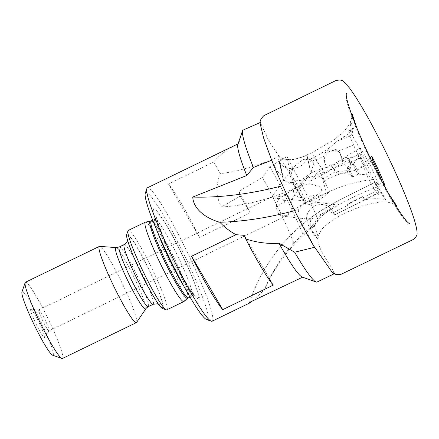 <?xml version="1.0" encoding="UTF-8"?>
<svg xmlns="http://www.w3.org/2000/svg" width="439" height="439" viewBox="0 0 439 439"><rect width="100%" height="100%" fill="white"/><g stroke="black" fill="none" stroke-linecap="round" stroke-linejoin="round"><path stroke-width="0.33" stroke-dasharray="2.19 1.65" d="M350.399 163.176L364.589 155.082L360.304 148.075L346.031 156.224L349.351 160.444L350.399 163.176A8.824 7.408 -15 0 1 345.383 170.875A8.824 7.408 -15 0 1 336.79 170.941L334.222 169.075L330.902 164.855L316.343 173.158L322.813 178.914L324.273 180.895L329.546 191.195C320.311 196.787 312.557 200.568 306.29 202.538L302.087 193.286L292.665 176.917L292.204 181.038L292.456 182.256L293.043 183.765L300.281 185.96A176.522 91.619 144.6 0 1 221.415 206.939L240.303 196.052L250.131 212.904A74.136 7.743 64.1 0 0 238.904 191.316L240.303 196.052M324.273 180.895C331.127 177.027 338.447 174.146 346.223 172.247L357.187 170.019L365.89 162.518L370.269 157.974M271.829 160.669C275.472 165.613 275.324 172.335 282.82 175.589L282.716 177.614L283.698 179.595C285.334 181.916 288.719 182.887 293.861 182.509A176.522 82.614 -17 0 1 282.661 185.664M316.343 173.158C315.24 176.044 313.15 178.75 310.071 181.274A176.522 91.619 144.6 0 0 325.096 173.235L361.599 152.448L350.042 130.943A37.414 3.907 64.1 0 0 349.164 130.784A37.414 3.907 64.1 0 0 349.57 135.816L357.878 154.835L342.469 160.767L340.263 154.237L338.244 151A8.824 7.71 -35 0 0 328.915 149.924A8.824 7.71 -35 0 0 323.554 156.646L323.938 160.52L326.144 167.05L310.433 173.098L309.429 166.063L307.805 160.131L306.971 155.077C297.538 159.807 288.099 161.245 278.65 159.384C279.879 163.034 281.267 168.439 282.82 175.589M309.429 166.063L306.971 155.077A14.119 10.432 167.4 0 1 296.303 167.808A14.119 10.432 167.4 0 1 279.89 162.529L283.698 179.595M307.805 160.131C318.758 155.697 328.526 149.348 337.114 141.095C342.854 137.967 347.644 134.586 351.491 130.948L350.108 122.788L350.959 122.541L343.172 132.38L333.437 140.228L311.641 152.865C301.648 156.937 289.279 163.725 279.105 156.454A166.633 86.488 144.6 0 1 220.373 173.674C215.522 185.456 215.867 196.546 221.415 206.939M260.322 124.259L260.343 122.465L268.41 140.096L279.105 156.454M396.949 206.259C398.398 206.176 387.939 199.8 377.957 202.346C368.765 203.954 359.865 206.654 351.249 210.457C339.698 214.797 329.749 221.174 321.403 229.581C318.538 234.964 317.512 237.801 318.313 238.092C318.324 237.159 316.985 233.01 314.297 225.641L314.977 225.416C312.958 226.315 317.068 222.485 318.374 220.927L318.692 220.652L304.622 190.323L287.04 156.624L290.283 174.695L292.665 176.917M333.728 212.712L334.897 214.726L349.433 207.356L348.303 206.934L347.683 205.43L332.537 213.107L334.93 214.825L331.429 209.162A14.119 13.444 149.9 0 0 312.903 207.049A14.119 13.444 149.9 0 0 308.178 224.944L309.149 226.711A14.119 13.444 149.9 0 0 309.292 226.963A14.119 13.444 149.9 0 0 310.433 228.62C314.154 233.318 316.519 236.692 317.523 238.739C319.032 251.552 328.701 261.43 334.244 272.685L334.952 273.409L331.928 271.911M145.49 222.096A44.13 4.609 -115.9 0 1 168.669 259.63A44.13 4.609 -115.9 0 1 184.018 301.445M166.815 309.83A44.13 4.609 64.1 0 0 166.957 309.72A44.13 4.609 64.1 0 0 151.334 267.34A44.13 4.609 64.1 0 0 128.303 230.409M296.846 187.063L309.671 183.782L320.898 187.14L321.71 190.784L318.423 194.252L305.341 197.956L298.915 197.402L293.834 194.51L293.493 190.521L296.846 187.063L280.126 197.945A11.65 1.218 -115.9 0 1 279.281 195.564L280.856 197.248C284.017 195.168 286.848 195.031 289.356 196.826L290.108 200.897L291.381 199.438L333.98 204.338C337.295 204.256 328.871 210.034 324.026 212.575C318.017 215.988 313.397 218.238 310.17 219.313L283.402 216.257C281.668 215.544 280.269 213.332 279.199 209.628C278.068 205.26 279.934 202.911 284.796 202.582L284.587 200.711L283.073 199.257L274.951 198.148L271.532 197.073L293.164 167.413L290.393 176.972L294.821 180.912L301.176 180.363L310.817 173.158L313.797 163.308L309.671 158.704L303.113 159.494L293.164 167.413M290.327 201.249L289.927 200.694M310.817 173.158L291.469 199.696L284.587 200.711M346.228 156.975L349.746 161.914A8.824 7.408 -15 0 1 350.706 163.945A8.824 7.408 -15 0 1 345.877 172.73A8.824 7.408 -15 0 1 334.617 170.546L331.105 165.607L346.228 156.975L346.031 156.224M288.9 212.542L289.016 214.391A11.65 1.218 -115.9 0 1 288.149 213.524L288.9 212.542C291.759 210.61 293.186 208.026 293.186 204.788L290.283 201.402M280.126 197.945C277.788 199.97 276.548 202.527 276.4 205.611C276.493 209.612 277.547 212.778 279.572 215.105C281.805 216.893 284.664 216.367 288.149 213.524L318.423 194.252M342.87 161.338L341.043 155.346A8.824 7.71 -35 0 0 340.11 153.425A8.824 7.71 -35 0 0 329.898 151.329A8.824 7.71 -35 0 0 324.717 161.629L326.545 167.621L342.87 161.338L342.469 160.767M290.108 200.897L290.322 201.281M289.016 214.391L286.31 215.779L283.402 216.257M310.17 219.313C308.151 219.484 315.85 213.925 320.459 211.011C326.018 207.367 330.529 205.139 333.98 204.338M347.661 166.82A5.647 0.593 64.1 0 0 347.622 166.935A5.647 0.593 64.1 0 0 349.609 172.143A5.647 0.593 64.1 0 0 352.468 176.933A5.647 0.593 64.1 0 0 352.605 176.972A5.647 0.593 64.1 0 0 352.627 176.955A5.647 0.593 64.1 0 0 350.624 171.534A5.647 0.593 64.1 0 0 347.677 166.804A5.647 0.593 64.1 0 0 347.661 166.82M353.488 163.994A5.647 0.593 64.1 0 0 353.477 164.005A5.647 0.593 64.1 0 0 355.442 169.317A5.647 0.593 64.1 0 0 358.4 174.151A5.647 0.593 64.1 0 0 358.438 174.14A5.647 0.593 64.1 0 0 358.454 174.129A5.647 0.593 64.1 0 0 356.457 168.702A5.647 0.593 64.1 0 0 353.505 163.977A5.647 0.593 64.1 0 0 353.488 163.994L360.331 153.826A11.826 1.235 64.1 0 0 360.331 153.826A11.826 1.235 64.1 0 0 364.436 164.954A11.826 1.235 64.1 0 0 370.631 175.073A11.826 1.235 64.1 0 0 370.746 175.029A11.826 1.235 64.1 0 0 366.461 163.467A11.826 1.235 64.1 0 0 360.348 153.804M30.703 309.319A15.727 1.641 64.1 0 0 36.404 324.695A15.727 1.641 64.1 0 0 44.531 337.542A15.727 1.641 64.1 0 0 44.553 337.514A15.727 1.641 64.1 0 0 39.093 322.714A15.727 1.641 64.1 0 0 30.856 309.265A15.727 1.641 64.1 0 0 30.703 309.319M49.058 330.819A11.65 1.218 -115.9 0 1 49.02 330.852A11.65 1.218 -115.9 0 1 42.94 321.101A11.65 1.218 -115.9 0 1 38.813 309.912A11.65 1.218 -115.9 0 1 38.851 309.885A11.65 1.218 -115.9 0 1 38.928 309.874A11.65 1.218 -115.9 0 1 45.03 319.833A11.65 1.218 -115.9 0 1 49.075 330.797A11.65 1.218 -115.9 0 1 49.058 330.819M38.851 309.885L271.543 197.062C270.314 198.093 275.462 199.438 279.281 195.564M212.13 321.205A74.136 7.743 64.1 0 0 212.377 321.024A74.136 7.743 64.1 0 0 186.125 249.829A74.136 7.743 64.1 0 0 147.438 187.782M242.679 130.273L238.739 143.58A74.136 7.743 64.1 0 0 238.421 143.663A74.136 7.743 64.1 0 0 238.179 143.844A74.136 7.743 64.1 0 0 237.867 144.387M238.739 143.58C227.446 148.881 219.132 155.027 213.809 162.029L168.455 184.023A74.136 7.743 -115.9 0 1 199.58 237.411L250.131 212.904M318.692 220.652L302.789 233.795L293.982 243.261A74.136 7.743 64.1 0 0 262.495 177.449L238.904 191.316M293.982 243.261C279.506 258.741 268.663 278.732 264.333 289.866L252.266 301.099M206.566 319.543A70.608 7.375 64.1 0 0 207.663 319.389A70.608 7.375 64.1 0 0 182.064 250.356A70.608 7.375 64.1 0 0 145.583 192.666A70.608 7.375 64.1 0 0 145.293 193.182M153.645 209.118A52.274 5.46 64.1 0 0 172.593 260.223A52.274 5.46 64.1 0 0 199.602 302.937A52.274 5.46 64.1 0 0 195.448 285.498A52.274 5.46 64.1 0 0 165.141 222.99A52.274 5.46 64.1 0 0 153.645 209.118M136.551 322.451A42.364 4.423 64.1 0 0 121.844 282.59A42.364 4.423 64.1 0 0 99.653 246.356M62.42 358.487A42.364 4.423 64.1 0 0 62.557 358.383A42.364 4.423 64.1 0 0 47.56 317.699A42.364 4.423 64.1 0 0 25.451 282.25M52.587 355.189A35.307 3.688 64.1 0 0 53.135 355.113A35.307 3.688 64.1 0 0 40.339 320.596A35.307 3.688 64.1 0 0 22.098 291.748A35.307 3.688 64.1 0 0 21.95 292.012M162.545 308.502A41.304 4.313 64.1 0 0 163.187 308.414A41.304 4.313 64.1 0 0 148.217 268.031A41.304 4.313 64.1 0 0 126.871 234.278A41.304 4.313 64.1 0 0 126.701 234.58M287.04 156.624L269.947 166.617L262.495 177.449M302.789 233.795A84.727 8.851 64.1 0 0 269.947 166.617M357.187 170.019L369.194 163.171L364.589 155.082M371.592 160.723L369.045 162.677L369.194 163.171M306.29 202.538A14.119 2.832 -31.6 0 0 305.934 203.317L305.785 203.894A14.119 2.832 -31.6 0 0 305.84 204.536A14.119 2.832 -31.6 0 0 316.985 200.93A14.119 2.832 -31.6 0 0 329.546 191.195M330.902 164.855L331.105 165.607M360.304 148.075L361.599 152.448M357.878 154.835L360.348 158.161L367.641 177.18A37.414 3.907 64.1 0 0 377.941 194.444L377.518 193.583L378.358 192.688L378.281 189.917L374.566 182.344L374.796 182.169L336.647 201.583A70.608 1.229 -116.1 0 1 338.721 204.903C329.343 210.226 316.903 217.667 314.977 225.416A166.633 166.485 178.4 0 0 264.333 289.866M332.537 213.107C329.157 210.643 325.486 209.705 321.524 210.297A176.522 176.363 178.4 0 1 336.631 201.649L374.566 182.344C375.257 181.631 376.624 182.377 378.67 184.589A37.414 3.907 64.1 0 0 369.045 162.677M322.813 178.914L336.79 170.941M378.67 184.589L382.572 182.789L382.907 183.058M382.572 182.789A38.127 3.984 64.1 0 0 382.04 181.422M350.042 130.943L353.455 128.418L350.959 122.541M353.455 128.418A38.127 3.984 64.1 0 0 352.638 128.309A38.127 3.984 64.1 0 0 353.17 133.862L349.57 135.816M351.491 130.948L353.17 133.862M338.244 151L353.56 145.106M337.114 141.095L349.85 136.194M278.65 159.384A14.119 10.432 167.4 0 0 278.672 159.494A14.119 10.432 167.4 0 0 279.22 161.097L279.89 162.529M326.144 167.05L326.545 167.621M360.348 158.161L320.947 173.29A176.522 82.614 -17 0 1 304.617 179.123C307.777 177.268 309.72 175.254 310.433 173.098M308.474 162.452L323.554 156.646M367.641 177.18L371.674 175.984L373.249 179.518C357.736 181.016 342.03 185.521 326.144 193.039C316.321 197.786 302.52 202.264 298.218 209.59A166.633 77.988 -17 0 1 294.629 210.599M371.674 175.984A38.127 3.984 64.1 0 0 382.221 193.528L377.941 194.444M334.93 214.825L365.264 199.8C372.102 198.373 378.906 198.329 385.683 199.663L382.221 193.528M385.683 199.663C382.528 195.712 378.38 188.995 373.249 179.518M378.281 189.917L363.426 197.446L364.046 198.955L363.596 200.179L378.358 192.688M334.952 273.409L334.32 273.711M365.264 199.8L377.518 193.583M317.523 238.739L313.254 233.795L312.162 231.825C309.528 226.623 309.55 221.574 312.228 216.674A176.522 176.363 178.4 0 0 249.489 302.411M347.683 205.43L347.035 204.151L362.773 196.167L363.426 197.446M316.909 282.107L302.581 277.201M363.596 200.179A8.824 0.335 153.1 0 1 356.523 203.976A8.824 0.335 153.1 0 1 349.433 207.356M302.208 277.069A74.136 7.743 64.1 0 0 302.652 277.168M283.073 199.257A11.65 1.218 -115.9 0 1 284.796 202.582M321.524 210.297L312.228 216.674M384.559 184.501C369.133 189.445 353.856 196.249 338.721 204.903M362.773 196.167L362.784 196.469A8.824 0.335 153.1 0 1 354.992 200.793A8.824 0.335 153.1 0 1 347.04 204.453L348.319 206.967L347.035 204.151M310.433 228.62L318.643 216.767L331.429 209.162M168.455 184.023L199.58 237.411M213.809 162.029L220.373 173.674M273.25 285.136L244.221 235.342M304.617 179.123C302.098 183.952 298.509 185.077 293.861 182.509M314.006 246.46C308.59 234.272 299.799 223.21 298.218 209.59M310.071 181.274C304.606 179.858 301.341 181.417 300.281 185.96M334.617 170.546L334.222 169.075M324.717 161.629L323.938 160.52M156.317 213.074A47.544 4.966 64.1 0 0 173.553 259.553A47.544 4.966 64.1 0 0 198.121 298.399A47.544 4.966 64.1 0 0 194.34 282.546A47.544 4.966 64.1 0 0 166.776 225.69A47.544 4.966 64.1 0 0 156.317 213.074M183.804 286.113A42.72 4.461 64.1 0 0 192.101 295.996A42.72 4.461 64.1 0 0 192.244 295.891A42.72 4.461 64.1 0 0 177.12 254.867A42.72 4.461 64.1 0 0 154.824 219.121A42.72 4.461 64.1 0 0 154.687 219.226A42.72 4.461 64.1 0 0 157.447 231.754M188.474 297.757A42.72 4.461 64.1 0 0 188.616 297.653A42.72 4.461 64.1 0 0 173.487 256.628A42.72 4.461 64.1 0 0 151.197 220.883M187.662 298.29A42.863 4.478 64.1 0 0 187.694 298.257A42.863 4.478 64.1 0 0 172.785 257.638A42.863 4.478 64.1 0 0 150.275 221.185M153.195 304.271A33.188 3.468 64.1 0 0 153.304 304.189A33.188 3.468 64.1 0 0 141.55 272.323A33.188 3.468 64.1 0 0 124.232 244.55M127.337 235.227A40.245 4.203 64.1 0 0 141.929 274.578A40.245 4.203 64.1 0 0 162.726 307.459A40.245 4.203 64.1 0 0 148.135 268.114A40.245 4.203 64.1 0 0 127.337 235.227M148.261 306.658A33.188 3.468 64.1 0 0 148.371 306.581A33.188 3.468 64.1 0 0 136.622 274.71A33.188 3.468 64.1 0 0 119.304 246.937M145.682 308.891A34.132 3.567 64.1 0 0 133.829 276.779A34.132 3.567 64.1 0 0 115.951 247.585M305.934 203.317L292.204 181.038M279.22 161.097L283.139 178.673M336.631 201.649A70.608 1.229 -116.1 0 1 336.647 201.583L319.126 211.807M308.178 224.944L312.162 231.825M334.057 213.288L334.908 214.753M362.784 196.469L364.046 198.955M320.947 173.29A70.608 10.295 -111.4 0 1 326.144 193.039M307.465 158.117L308.282 161.777M341.043 155.346L340.263 154.237M325.096 173.235A70.608 10.607 -120.1 0 1 311.641 152.865M305.785 203.894L292.456 182.256M326.215 184.325L323.219 179.463M349.746 161.914L349.351 160.444M389.014 194.219L372.684 163.577L360.145 136.112L356.677 127.529M352.138 113.849C352.852 113.888 352.177 116.873 350.108 122.788M278.578 155.999L278.452 155.878C279.873 157.113 283.819 163.385 290.283 174.695M409.834 223.248C410.35 223.912 409.214 223.358 406.432 221.591C400.159 215.73 385.804 191.388 372.497 164.131C359.804 138.307 349.038 111.863 346.574 100.405C344.708 91.762 347.359 93.622 346.777 93.211M347.622 166.935L347.222 173.301L352.468 176.933M352.605 176.972L358.438 174.14M358.4 174.151L370.631 175.073M286.821 215.538L49.02 330.852M238.053 143.844L238.421 143.663M189.977 297.027L192.101 295.996C193.873 295.507 194.911 295.513 195.218 296.007L190.427 289.833C185.263 281.931 179.386 271.22 172.79 257.698C164.427 240.588 157.974 223.808 157.102 218.973L156.745 216.668L155.878 218.359L152.701 220.153M158.397 304.062L159.505 304.693C159.302 305.078 156.707 301.181 151.718 293.005L141.111 272.8C136.567 263.378 133.006 255.141 130.41 248.106L127.809 239.326L127.623 240.588M349.164 130.784L352.638 128.309M278.672 159.494L282.716 177.614M195.448 285.498L194.34 282.546C188.315 266.292 175.803 240.49 166.776 225.69L165.141 222.99M38.928 309.874L30.856 309.265M49.075 330.797L44.553 337.514M347.677 166.804L353.505 163.977M249.423 302.581C261.842 266.583 283.479 237.422 314.335 215.099M340.11 153.425L339.199 152.13M305.84 204.536L293.043 183.765M350.706 163.945L350.24 162.21"/><path stroke-width="0.66" d="M370.269 157.974L371.784 156.125L373.123 158.841C377.672 168.148 381.486 176.703 384.559 184.501L382.572 182.789M314.697 247.25L331.928 271.911C333.415 274.101 336.312 274.979 340.604 274.534L413.006 239.639C416.112 237.181 417.456 235.002 417.05 233.104C417.077 231.139 416.633 228.373 415.711 224.806C412.067 210.254 399.737 180.325 385.393 151.126C371.18 122.355 359.234 101.349 349.559 88.107L343.847 81.703C342.738 80.085 340.11 79.689 335.961 80.513L263.965 115.605C260.667 118.739 259.454 121.625 260.322 124.259L263.603 137.945L271.873 160.817C277.382 174.31 283.874 188.699 291.342 203.97C299.151 219.879 306.652 233.96 313.847 246.219L314.697 247.25L294.668 252.216A84.727 8.851 64.1 0 0 316.173 282.003A84.727 8.851 64.1 0 0 316.909 282.107L334.32 273.711M184.018 301.445A44.13 4.609 -115.9 0 1 183.985 301.483A44.13 4.609 -115.9 0 1 183.875 301.555A44.13 4.609 -115.9 0 1 160.844 264.624A44.13 4.609 -115.9 0 1 145.221 222.244A44.13 4.609 -115.9 0 1 145.364 222.139A44.13 4.609 -115.9 0 1 145.49 222.096L150.275 221.185A42.863 4.478 64.1 0 0 150.012 221.333A42.863 4.478 64.1 0 0 165.454 263.032A42.863 4.478 64.1 0 0 187.662 298.29L189.977 297.027M145.364 222.139L128.303 230.409A44.13 4.609 64.1 0 0 128.161 230.519A44.13 4.609 64.1 0 0 127.974 230.843A44.13 4.609 64.1 0 0 143.41 272.131A44.13 4.609 64.1 0 0 166.271 309.819A44.13 4.609 64.1 0 0 166.815 309.83L183.875 301.555M238.053 143.844L147.438 187.782A74.136 7.743 64.1 0 0 147.191 187.963A74.136 7.743 64.1 0 0 146.884 188.507A74.136 7.743 64.1 0 0 172.818 257.874A74.136 7.743 64.1 0 0 211.219 321.189A74.136 7.743 64.1 0 0 212.13 321.205L249.851 302.91L249.489 302.411L302.652 277.168M252.266 301.099L249.851 302.91M145.682 308.891A34.132 3.567 64.1 0 1 145.627 308.963A34.132 3.567 64.1 0 1 127.99 281.07A34.132 3.567 64.1 0 1 115.616 247.706A34.132 3.567 64.1 0 1 115.951 247.585L99.653 246.356A42.364 4.423 64.1 0 0 99.379 246.4A42.364 4.423 64.1 0 0 99.236 246.504A42.364 4.423 64.1 0 0 114.239 287.188A42.364 4.423 64.1 0 0 136.348 322.638A42.364 4.423 64.1 0 0 136.485 322.539A42.364 4.423 64.1 0 0 136.551 322.451L146.385 308.024L148.261 306.658L153.195 304.271L157.491 303.772L158.397 304.062M99.379 246.4L25.451 282.25A42.364 4.423 64.1 0 0 25.314 282.348A42.364 4.423 64.1 0 0 25.133 282.661A42.364 4.423 64.1 0 0 39.954 322.297A42.364 4.423 64.1 0 0 61.899 358.476A42.364 4.423 64.1 0 0 62.42 358.487L136.348 322.638M127.974 230.843L126.701 234.58A41.304 4.313 64.1 0 0 141.149 273.228A41.304 4.313 64.1 0 0 162.545 308.502L166.271 309.819M371.784 156.125L372.513 160.016L371.592 160.723M382.04 181.422A38.127 3.984 64.1 0 0 372.513 160.016M271.845 160.158L253.418 167.451L246.762 175.512L192.759 197.062A176.522 82.614 -17 0 0 282.661 185.664M260.343 122.465L242.679 130.273A84.727 8.851 64.1 0 0 242.646 130.367A84.727 8.851 64.1 0 0 253.418 167.451M242.646 130.367L237.867 144.387A74.136 7.743 64.1 0 0 246.762 175.512M25.133 282.661L21.95 292.012A35.307 3.688 64.1 0 0 34.297 325.041A35.307 3.688 64.1 0 0 52.587 355.189L61.899 358.476M146.884 188.507L145.293 193.182A70.608 7.375 64.1 0 0 169.986 259.246A70.608 7.375 64.1 0 0 206.566 319.543L211.219 321.189M294.668 252.216L279.023 243.272A74.136 7.743 64.1 0 0 302.208 277.069L316.173 282.003M279.023 243.272C267.68 243.974 256.585 242.526 245.741 238.915A74.136 7.743 64.1 0 0 273.25 285.136L222.705 309.649A74.136 7.743 -115.9 0 1 191.58 256.255L236.072 234.678C229.926 231.397 224.505 227.254 219.813 222.249C206.451 218.584 193.379 209.398 192.759 197.062M222.705 309.649L191.58 256.255M245.741 238.915L244.221 235.342L236.072 234.678M294.629 210.599A166.633 77.988 -17 0 1 219.813 222.249M157.447 231.754A42.72 4.461 64.1 0 0 183.804 286.113M150.275 221.185L151.197 220.883A42.72 4.461 64.1 0 0 151.054 220.982A42.72 4.461 64.1 0 0 166.183 262.006A42.72 4.461 64.1 0 0 188.474 297.757M115.951 247.585L119.304 246.937L124.232 244.55A33.188 3.468 64.1 0 0 124.122 244.627A33.188 3.468 64.1 0 0 135.876 276.499A33.188 3.468 64.1 0 0 153.195 304.271M119.304 246.937A33.188 3.468 64.1 0 0 119.194 247.02A33.188 3.468 64.1 0 0 130.943 278.891A33.188 3.468 64.1 0 0 148.261 306.658M356.677 127.529L352.138 113.849M346.772 93.216L346.777 93.211C343.43 94.572 355.82 129.071 373.117 163.857C389.574 198.291 408.094 226.134 409.834 223.248L409.834 223.248M151.197 220.883L152.701 220.153M127.623 240.588L126.114 243.184L124.232 244.55M187.662 298.29L183.985 301.483M396.949 206.259L389.014 194.219"/></g></svg>
